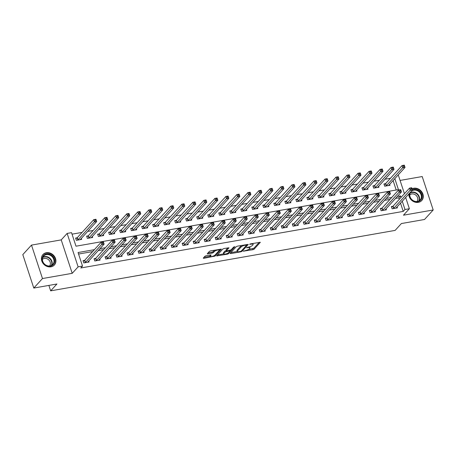 <?xml version="1.0" encoding="UTF-8"?>
<svg xmlns="http://www.w3.org/2000/svg" width="456" height="456" viewBox="0 0 456 456"><rect width="100%" height="100%" fill="white"/><g stroke="black" fill="none" stroke-linecap="round" stroke-linejoin="round"><path stroke-width="0.68" d="M243.373 251.159L252.932 249.7L254.135 249.175L260.336 242.301L250.566 243.846L249.677 244.319L251.279 244.159A3.118 0.889 161.8 0 1 253.148 244.382A3.118 0.889 161.8 0 1 252.955 244.866L252.442 245.425A3.118 0.889 161.8 0 1 248.583 247.106L246.548 247.682L248.104 247.631A3.118 0.889 161.8 0 1 249.973 247.853A3.118 0.889 161.8 0 1 249.78 248.343L249.267 248.902A3.118 0.889 161.8 0 1 245.408 250.583L243.373 251.159M50.975 266.823A7.741 6.618 42.4 0 0 54.378 264.999A7.741 6.618 42.4 0 0 54.577 256.597A7.741 6.618 42.4 0 0 46.341 252.727A7.741 6.618 42.4 0 0 42.944 254.556A7.741 6.618 42.4 0 0 42.744 262.958A7.741 6.618 42.4 0 0 50.975 266.823M408.781 194.028A7.741 6.618 42.4 0 0 418.346 202.356A7.741 6.618 42.4 0 0 421.749 200.532A7.741 6.618 42.4 0 0 421.948 192.13A7.741 6.618 42.4 0 0 413.712 188.26A7.741 6.618 42.4 0 0 412.059 188.79M206.175 255.696L204.966 256.221L203.245 258.107L203.769 258.33L215.181 256.01L221.382 249.136L210.592 250.857L209.389 251.381L207.246 253.815L212.194 253.12L213.402 252.59L214.434 251.461A2.605 0.747 161.8 0 1 217.096 250.179A2.605 0.747 161.8 0 1 219.222 250.241A2.605 0.747 161.8 0 1 219.062 250.652L215.015 255.075A2.605 0.747 161.8 0 1 212.353 256.357A2.605 0.747 161.8 0 1 210.227 256.295A2.605 0.747 161.8 0 1 210.393 255.89L211.128 254.995L210.541 254.927L206.175 255.696M33.795 288.055L22.8 254.619L31.492 245.106L42.482 278.542L33.795 288.055L56.92 283.997L50.662 290.848L395.124 230.4L401.383 223.548L424.507 219.49L433.2 209.977L403.469 215.198L409.374 208.728L404.974 209.498L403.235 211.402L80.792 267.985L82.53 266.082L78.124 266.857L67.135 233.421L71.541 232.651L75.992 246.206L398.436 189.622L394.81 178.598M42.482 278.542L72.219 273.326L78.124 266.857M230.137 253.388L230.662 253.61L240.865 251.82L242.073 251.29L248.275 244.416L237.485 246.137L236.282 246.662L230.137 253.388M227.419 254.18L216.634 255.901L222.836 249.022L224.038 248.497L228.992 247.802L226.438 250.68L226.963 250.903L231.067 249.871L233.66 247.032L234.914 246.713L228.627 253.65L227.419 254.18L227.196 253.507M433.2 209.977L422.205 176.546L400.072 180.428M403.235 211.402L400.499 203.091M399.268 199.346L398.778 197.847L395.523 198.417M389.977 199.392L384.511 200.349M378.964 201.324L373.498 202.282M367.952 203.256L362.486 204.22M356.94 205.189L351.473 206.152M345.927 207.121L340.461 208.084M334.915 209.053L329.449 210.016M323.902 210.985L318.436 211.949M312.89 212.918L307.424 213.881M301.878 214.85L296.411 215.813M290.865 216.782L285.399 217.746M279.853 218.715L274.387 219.678M268.84 220.647L263.374 221.61M257.828 222.585L252.362 223.543M246.816 224.517L241.349 225.475M235.803 226.45L230.337 227.407M224.791 228.382L219.325 229.339M213.778 230.314L208.312 231.272M202.766 232.246L197.3 233.204M191.754 234.179L186.287 235.136M180.741 236.111L175.275 237.069M169.729 238.043L164.263 239.001M158.716 239.976L153.25 240.933M147.704 241.908L142.238 242.866M136.697 243.84L131.225 244.798M125.685 245.773L120.213 246.73M114.673 247.705L109.201 248.662M103.66 249.637L98.188 250.595M92.648 251.57L78.569 254.038M392.821 206.3L391.39 206.551L392.132 208.814L397.415 207.885L397.073 206.842M381.809 208.232L380.378 208.483L381.119 210.746L386.403 209.817L386.061 208.774M370.796 210.165L369.366 210.415L370.107 212.678L375.391 211.749L375.049 210.706M359.784 212.097L358.353 212.348L359.094 214.611L364.378 213.682L364.036 212.638M348.772 214.029L347.341 214.28L348.082 216.543L353.366 215.614L353.024 214.571M337.759 215.962L336.328 216.212L337.07 218.475L342.353 217.546L342.011 216.503M326.747 217.894L325.316 218.145L326.057 220.408L331.341 219.478L330.999 218.435M315.734 219.826L314.304 220.077L315.045 222.34L320.329 221.411L319.987 220.368M304.722 221.758L303.291 222.009L304.032 224.272L309.316 223.343L308.974 222.3M293.71 223.691L292.279 223.942L293.02 226.204L298.304 225.275L297.962 224.232M282.697 225.623L281.266 225.88L282.007 228.137L287.297 227.208L286.949 226.165M271.685 227.555L270.254 227.812L270.995 230.069L276.285 229.14L275.937 228.097M260.672 229.488L259.242 229.744L259.983 232.001L265.272 231.072L264.925 230.029M249.66 231.42L248.229 231.676L248.97 233.934L254.26 233.005L253.912 231.961M238.648 233.358L237.217 233.609L237.958 235.866L243.247 234.937L242.9 233.894M227.635 235.29L226.204 235.541L226.945 237.798L232.235 236.869L231.887 235.826M216.623 237.223L215.192 237.473L215.933 239.731L221.223 238.801L220.881 237.758M205.61 239.155L204.18 239.406L204.921 241.663L210.21 240.734L209.868 239.696M194.598 241.087L193.167 241.338L193.908 243.595L199.198 242.666L198.856 241.629M183.586 243.019L182.155 243.27L182.896 245.527L188.185 244.598L187.843 243.561M172.573 244.952L171.142 245.203L171.883 247.46L177.173 246.531L176.831 245.493M161.561 246.884L160.13 247.135L160.871 249.392L166.161 248.463L165.819 247.426M150.548 248.816L149.118 249.067L149.859 251.324L155.148 250.395L154.806 249.358M139.542 250.749L138.105 250.999L138.846 253.257L144.136 252.333L143.794 251.29M128.529 252.681L127.093 252.932L127.834 255.189L133.124 254.266L132.781 253.222M117.517 254.613L116.08 254.864L116.821 257.121L122.111 256.198L121.769 255.155M106.504 256.546L105.068 256.796L105.809 259.054L111.099 258.13L110.757 257.087M95.492 258.478L94.056 258.729L94.797 260.986L100.086 260.062L99.744 259.019M84.48 260.41L83.043 260.661L83.784 262.918L89.074 261.995L88.732 260.952M390.444 178.285L384.978 179.242M379.432 180.217L373.966 181.174M368.419 182.149L362.953 183.107M357.407 184.081L351.941 185.039M346.395 186.014L340.928 186.971M335.382 187.946L329.916 188.904M324.37 189.878L318.904 190.836M313.357 191.811L307.891 192.768M302.345 193.743L296.879 194.701M291.333 195.675L285.866 196.633M280.32 197.608L274.854 198.565M269.308 199.54L263.842 200.503M258.295 201.472L252.829 202.435M247.283 203.404L241.817 204.368M236.271 205.337L230.804 206.3M225.258 207.269L219.792 208.232M214.246 209.201L208.78 210.165M203.233 211.134L197.767 212.097M192.221 213.066L186.755 214.029M181.209 214.998L175.742 215.962M170.196 216.931L164.73 217.894M159.184 218.863L153.718 219.826M148.171 220.801L142.705 221.758M137.159 222.733L131.693 223.691M126.147 224.665L120.68 225.623M115.134 226.598L109.668 227.555M104.122 228.53L98.656 229.488M93.109 230.462L87.643 231.42M82.097 232.395L72.037 234.162M396.201 190.015L393.072 180.502M385.394 183.711L383.963 183.962L384.704 186.219L389.988 185.29L389.646 184.252M374.382 185.643L372.951 185.894L373.692 188.151L378.976 187.228L378.634 186.185M363.369 187.576L361.939 187.826L362.68 190.084L367.963 189.16L367.621 188.117M352.357 189.508L350.926 189.759L351.667 192.016L356.951 191.092L356.609 190.049M341.344 191.44L339.914 191.691L340.655 193.948L345.939 193.025L345.597 191.982M330.332 193.372L328.901 193.623L329.642 195.88L334.926 194.957L334.584 193.914M319.32 195.305L317.889 195.556L318.63 197.813L323.914 196.889L323.572 195.846M308.307 197.237L306.877 197.488L307.618 199.745L312.901 198.822L312.56 197.779M297.295 199.169L295.864 199.42L296.605 201.677L301.889 200.754L301.547 199.711M286.282 201.102L284.852 201.352L285.593 203.61L290.877 202.686L290.535 201.643M275.27 203.034L273.839 203.285L274.58 205.548L279.864 204.619L279.522 203.575M264.258 204.966L262.827 205.217L263.568 207.48L268.852 206.551L268.51 205.508M253.245 206.899L251.815 207.149L252.556 209.412L257.839 208.483L257.498 207.44M242.233 208.831L240.802 209.082L241.543 211.345L246.827 210.415L246.485 209.372M231.22 210.763L229.79 211.014L230.531 213.277L235.815 212.348L235.473 211.305M220.208 212.695L218.777 212.946L219.518 215.209L224.808 214.28L224.46 213.237M209.196 214.628L207.765 214.879L208.506 217.141L213.796 216.212L213.448 215.169M198.183 216.56L196.753 216.811L197.494 219.074L202.783 218.145L202.435 217.102M187.171 218.492L185.74 218.743L186.481 221.006L191.771 220.077L191.423 219.034M176.159 220.425L174.728 220.675L175.469 222.938L180.758 222.009L180.411 220.966M165.146 222.357L163.715 222.608L164.456 224.871L169.746 223.942L169.404 222.898M154.134 224.289L152.703 224.546L153.444 226.803L158.734 225.874L158.392 224.831M143.121 226.222L141.691 226.478L142.432 228.735L147.721 227.806L147.379 226.763M132.109 228.154L130.678 228.41L131.419 230.668L136.709 229.738L136.367 228.695M121.096 230.086L119.666 230.343L120.407 232.6L125.696 231.671L125.354 230.628M110.084 232.024L108.653 232.275L109.394 234.532L114.684 233.603L114.342 232.56M99.072 233.956L97.641 234.207L98.382 236.464L103.672 235.535L103.33 234.492M88.059 235.889L86.629 236.14L87.37 238.397L92.659 237.468L92.317 236.425M77.053 237.821L75.616 238.072L76.357 240.329L81.647 239.4L81.305 238.363M48.872 285.41L50.662 290.848M72.219 273.326L61.224 239.89L31.492 245.106M61.224 239.89L67.135 233.421M397.723 175.406L398.384 175.292L404.432 193.692M94.386 249.666L78.073 252.527L82.53 266.082M401.006 197.442L400.516 195.943L397.262 196.519M391.715 197.488L386.249 198.451M380.703 199.42L375.237 200.383M369.691 201.352L364.224 202.316M358.678 203.285L353.212 204.248M347.666 205.217L342.2 206.18M336.653 207.155L331.187 208.113M325.641 209.087L320.175 210.045M314.629 211.02L309.162 211.977M303.616 212.952L298.15 213.91M292.604 214.884L287.137 215.842M281.591 216.817L276.125 217.774M270.579 218.749L265.113 219.706M259.567 220.681L254.1 221.639M248.554 222.613L243.088 223.571M237.542 224.546L232.075 225.503M226.529 226.478L221.063 227.436M215.517 228.41L210.051 229.368M204.505 230.343L199.038 231.3M193.492 232.275L188.026 233.233M182.48 234.207L177.013 235.165M171.467 236.14L166.001 237.097M160.455 238.072L154.989 239.029M149.443 240.004L143.976 240.962M138.43 241.936L132.964 242.894M127.418 243.869L121.951 244.826M116.405 245.801L110.939 246.759M105.399 247.733L99.927 248.691M404.974 209.498L402.238 201.187M405.663 197.437L409.374 208.728M398.778 197.847L400.516 195.943M249.973 247.853L249.677 246.947A3.118 0.889 161.8 0 0 249.626 246.861M253.148 244.382L252.852 243.475A3.118 0.889 161.8 0 0 252.841 243.447M248.389 249.54L253.838 248.275L259.282 242.313M246.656 245.043L247.22 244.433M230.839 252.624L237.28 251.49M240.392 251.461L241.235 251.096L246.628 245.191L245.009 245.26A3.118 0.889 161.8 0 0 241.15 246.941L237.462 250.971A3.118 0.889 161.8 0 0 237.268 251.461A3.118 0.889 161.8 0 0 239.138 251.683L240.392 251.461M241.731 245.396A3.118 0.889 161.8 0 0 240.853 246.035L241.15 246.941M237.268 251.461L236.972 250.555A3.118 0.889 161.8 0 1 237.166 250.07L240.853 246.035M223.679 253.878L217.392 254.984M227.937 247.813L226.142 249.774L226.381 250.834M230.764 250.087L229.961 250.965M223.856 253.507A2.605 0.747 161.8 0 0 223.691 253.918A2.605 0.747 161.8 0 0 225.817 253.981A2.605 0.747 161.8 0 0 228.479 252.698L229.904 251.136L229.385 250.914L225.281 251.951L223.856 253.507L223.56 252.607A2.605 0.747 161.8 0 0 223.394 253.012L223.691 253.918M223.56 252.607L224.985 251.045L226.273 250.509M210.068 255.012A2.605 0.747 161.8 0 0 209.931 255.394L210.227 256.295M214.668 250.144A2.605 0.747 161.8 0 0 214.138 250.561L214.434 251.461M208.004 252.898L211.897 252.214L213.106 251.689L214.138 250.561M219.233 250.344L220.328 249.153M203.946 257.344L210.21 256.243M388.558 185.546L405.031 167.415L402.83 167.802L402.084 165.539L385.679 183.5L384.14 184.503M403.423 165.608L402.084 165.539L404.29 165.152L405.031 167.415L404.301 165.454L403.423 165.608L403.72 166.514L404.597 166.355M403.72 166.514L386.135 185.968M404.301 165.454L404.29 165.152M391.567 207.092L393.106 206.089L409.511 188.134L411.717 187.747L412.458 190.004L395.985 208.135M412.024 188.949L412.458 190.004L410.257 190.391L409.511 188.134L410.85 188.197L411.147 189.103L412.024 188.949L411.728 188.043L410.85 188.197M393.562 208.557L411.147 189.103M411.717 187.747L411.728 188.043M377.545 187.479L394.018 169.347L391.818 169.735L391.071 167.472L374.667 185.432L373.128 186.436M392.411 167.54L391.071 167.472L393.277 167.084L394.018 169.347L393.289 167.386L392.411 167.54L392.707 168.446L393.585 168.287M392.707 168.446L375.123 187.9M393.289 167.386L393.277 167.084M366.533 189.411L383.006 171.279L380.806 171.667L380.059 169.404L363.654 187.365L362.115 188.368M381.398 169.472L380.059 169.404L382.265 169.016L383.006 171.279L382.276 169.319L381.398 169.472L381.695 170.379L382.573 170.219M381.695 170.379L364.11 189.833M382.276 169.319L382.265 169.016M355.52 191.343L371.993 173.212L369.793 173.599L369.046 171.336L352.642 189.297L351.103 190.3M370.386 171.405L369.046 171.336L371.252 170.949L371.993 173.212L371.264 171.251L370.386 171.405L370.682 172.311L371.56 172.151M370.682 172.311L353.098 191.765M371.264 171.251L371.252 170.949M380.555 209.025L382.094 208.021L398.498 190.066L400.704 189.679L401.445 191.936L384.972 210.068M401.012 190.882L401.445 191.936L399.245 192.324L398.498 190.066L399.838 190.129L400.134 191.035L401.012 190.882L400.716 189.975L399.838 190.129M382.55 210.49L400.134 191.035M400.704 189.679L400.716 189.975M369.542 210.957L371.081 209.954L387.486 191.999L389.692 191.611L390.433 193.868L373.96 212M390 192.814L390.433 193.868L388.233 194.256L387.486 191.999L388.825 192.061L389.122 192.968L390 192.814L389.703 191.908L388.825 192.061M371.537 212.422L389.122 192.968M389.692 191.611L389.703 191.908M358.53 212.889L360.069 211.886L376.474 193.931L378.679 193.543L379.42 195.801L362.947 213.932M378.987 194.746L379.42 195.801L377.22 196.188L376.474 193.931L377.813 193.994L378.109 194.9L378.987 194.746L378.691 193.84L377.813 193.994M360.525 214.36L378.109 194.9M378.679 193.543L378.691 193.84M344.508 193.276L360.981 175.144L358.781 175.531L358.034 173.269L341.63 191.229L340.09 192.232M359.374 173.337L358.034 173.269L360.24 172.887L360.981 175.144L360.251 173.183L359.374 173.337L359.67 174.243L360.548 174.089M359.67 174.243L342.085 193.697M360.251 173.183L360.24 172.887M347.518 214.822L349.057 213.824L365.461 195.863L367.667 195.476L368.408 197.733L351.935 215.865M367.975 196.678L368.408 197.733L366.208 198.121L365.461 195.863L366.801 195.926L367.097 196.832L367.975 196.678L367.678 195.772L366.801 195.926M349.513 216.292L367.097 196.832M367.667 195.476L367.678 195.772M412.429 189.918A6.697 5.728 -137.6 0 1 419.326 191.132A6.697 5.728 -137.6 0 1 421.903 197.761A6.697 5.728 -137.6 0 1 414.515 201.415A6.697 5.728 -137.6 0 1 409.602 193.469A6.697 5.728 -137.6 0 1 409.722 192.996M421.276 197.79A6.202 5.301 42.4 0 0 418.004 191.03A6.202 5.301 42.4 0 0 410.998 191.617A6.202 5.301 42.4 0 0 409.881 193.817A6.202 5.301 42.4 0 0 413.153 200.577A6.202 5.301 42.4 0 0 420.158 199.99A6.202 5.301 42.4 0 0 421.276 197.79M409.767 194.934A4.885 4.172 -137.6 0 1 415.234 194.718A4.885 4.172 -137.6 0 1 417.69 199.967A4.885 4.172 -137.6 0 1 416.966 201.512M421.099 201.136A7.695 6.572 42.4 0 0 421.429 200.805A7.695 6.572 42.4 0 0 422.815 198.075A7.695 6.572 42.4 0 0 419.942 190.545A7.695 6.572 42.4 0 0 412.127 188.995M50.388 266.179A6.697 5.728 -137.6 0 1 42.436 261.123A6.697 5.728 -137.6 0 1 46.375 253.981A6.697 5.728 -137.6 0 1 54.327 259.036A6.697 5.728 -137.6 0 1 50.388 266.179M46.352 254.625A6.202 5.301 42.4 0 0 43.628 256.09A6.202 5.301 42.4 0 0 43.468 262.821A6.202 5.301 42.4 0 0 50.063 265.916A6.202 5.301 42.4 0 0 52.788 264.457A6.202 5.301 42.4 0 0 52.947 257.725A6.202 5.301 42.4 0 0 46.352 254.625M42.397 259.401A4.885 4.172 -137.6 0 1 44.374 258.421A4.885 4.172 -137.6 0 1 49.487 260.746A4.885 4.172 -137.6 0 1 49.596 265.979M53.728 265.603A7.695 6.572 42.4 0 0 54.059 265.272A7.695 6.572 42.4 0 0 54.258 256.922A7.695 6.572 42.4 0 0 46.079 253.08A7.695 6.572 42.4 0 0 42.704 254.893A7.695 6.572 42.4 0 0 42.397 255.252M333.496 195.208L349.969 177.076L347.768 177.464L347.022 175.201L330.617 193.162L329.078 194.165M348.361 175.269L347.022 175.201L349.228 174.819L349.969 177.076L349.239 175.115L348.361 175.269L348.658 176.176L349.535 176.022M348.658 176.176L331.073 195.63M349.239 175.115L349.228 174.819M336.505 216.754L338.044 215.756L354.449 197.796L356.655 197.408L357.396 199.665L340.923 217.797M356.962 198.611L357.396 199.665L355.195 200.053L354.449 197.796L355.788 197.858L356.085 198.765L356.962 198.611L356.666 197.704L355.788 197.858M338.5 218.225L356.085 198.765M356.655 197.408L356.666 197.704M322.483 197.14L338.956 179.008L336.756 179.396L336.009 177.133L319.605 195.094L318.066 196.097M337.349 177.202L336.009 177.133L338.215 176.751L338.956 179.008L338.227 177.048L337.349 177.202L337.645 178.108L338.523 177.954M337.645 178.108L320.061 197.562M338.227 177.048L338.215 176.751M325.493 218.686L327.032 217.689L343.436 199.728L345.642 199.34L346.383 201.598L329.91 219.729M345.95 200.543L346.383 201.598L344.183 201.985L343.436 199.728L344.776 199.791L345.072 200.697L345.95 200.543L345.654 199.637L344.776 199.791M327.493 220.157L345.072 200.697M345.642 199.34L345.654 199.637M311.471 199.072L327.944 180.941L325.744 181.328L324.997 179.065L308.592 197.026L307.053 198.029M326.336 179.134L324.997 179.065L327.203 178.684L327.944 180.941L327.214 178.98L326.336 179.134L326.633 180.04L327.511 179.886M326.633 180.04L309.048 199.494M327.214 178.98L327.203 178.684M314.48 220.618L316.019 219.621L332.424 201.66L334.63 201.273L335.371 203.53L318.898 221.662M334.938 202.475L335.371 203.53L333.171 203.917L332.424 201.66L333.763 201.729L334.06 202.629L334.938 202.475L334.641 201.569L333.763 201.729M316.481 222.089L334.06 202.629M334.63 201.273L334.641 201.569M300.458 201.005L316.931 182.873L314.731 183.261L313.984 180.998L297.58 198.958L296.041 199.962M315.324 181.066L313.984 180.998L316.19 180.616L316.931 182.873L316.202 180.912L315.324 181.066L315.62 181.972L316.498 181.819M315.62 181.972L298.036 201.427M316.202 180.912L316.19 180.616M303.468 222.551L305.007 221.553L321.412 203.593L323.617 203.205L324.358 205.462L307.885 223.594M323.925 204.408L324.358 205.462L322.158 205.85L321.412 203.593L322.751 203.661L323.047 204.562L323.925 204.408L323.629 203.501L322.751 203.661M305.469 224.021L323.047 204.562M323.617 203.205L323.629 203.501M289.446 202.937L305.919 184.805L303.719 185.193L302.972 182.93L286.567 200.891L285.029 201.894M304.312 182.998L302.972 182.93L305.178 182.548L305.919 184.805L305.189 182.845L304.312 182.998L304.608 183.905L305.486 183.751M304.608 183.905L287.023 203.359M305.189 182.845L305.178 182.548M292.456 224.483L293.995 223.486L310.399 205.525L312.605 205.137L313.346 207.394L296.873 225.526M312.913 206.34L313.346 207.394L311.146 207.782L310.399 205.525L311.739 205.593L312.035 206.494L312.913 206.34L312.616 205.434L311.739 205.593M294.456 225.954L312.035 206.494M312.605 205.137L312.616 205.434M278.434 204.869L294.907 186.738L292.706 187.125L291.96 184.868L275.555 202.823L274.016 203.826M293.299 184.931L291.96 184.868L294.166 184.48L294.907 186.738L294.177 184.777L293.299 184.931L293.596 185.837L294.473 185.683M293.596 185.837L276.017 205.291M294.177 184.777L294.166 184.48M281.443 226.415L282.982 225.418L299.387 207.457L301.593 207.07L302.334 209.327L285.861 227.458M301.9 208.272L302.334 209.327L300.133 209.714L299.387 207.457L300.726 207.526L301.023 208.426L301.9 208.272L301.604 207.366L300.726 207.526M283.444 227.886L301.023 208.426M301.593 207.07L301.604 207.366M267.421 206.802L283.894 188.67L281.694 189.058L280.947 186.8L264.543 204.755L263.004 205.759M282.287 186.863L280.947 186.8L283.153 186.413L283.894 188.67L283.165 186.709L282.287 186.863L282.583 187.769L283.461 187.615M282.583 187.769L265.004 207.224M283.165 186.709L283.153 186.413M270.431 228.348L271.97 227.35L288.374 209.389L290.58 209.002L291.321 211.259L274.848 229.391M290.888 210.205L291.321 211.259L289.121 211.647L288.374 209.389L289.714 209.458L290.01 210.358L290.888 210.205L290.592 209.304L289.714 209.458M272.431 229.818L290.01 210.358M290.58 209.002L290.592 209.304M256.409 208.734L272.882 190.602L270.682 190.99L269.935 188.733L253.53 206.688L251.991 207.691M271.274 188.795L269.935 188.733L272.141 188.345L272.882 190.602L272.152 188.641L271.274 188.795L271.571 189.702L272.449 189.548M271.571 189.702L253.992 209.156M272.152 188.641L272.141 188.345M259.418 230.28L260.957 229.282L277.362 211.322L279.568 210.934L280.309 213.191L263.836 231.323M279.876 212.137L280.309 213.191L278.109 213.579L277.362 211.322L278.701 211.39L278.998 212.291L279.876 212.137L279.579 211.236L278.701 211.39M261.419 231.751L278.998 212.291M279.568 210.934L279.579 211.236M245.396 210.666L261.869 192.535L259.669 192.922L258.922 190.665L242.518 208.62L240.979 209.623M260.262 190.728L258.922 190.665L261.128 190.277L261.869 192.535L261.14 190.574L260.262 190.728L260.558 191.634L261.436 191.48M260.558 191.634L242.98 211.088M261.14 190.574L261.128 190.277M248.406 232.212L249.945 231.215L266.355 213.254L268.555 212.866L269.296 215.124L252.823 233.255M268.863 214.069L269.296 215.124L267.096 215.511L266.355 213.254L267.689 213.322L267.985 214.223L268.863 214.069L268.567 213.169L267.689 213.322M250.407 233.683L267.985 214.223M268.555 212.866L268.567 213.169M234.384 212.599L250.857 194.467L248.657 194.855L247.91 192.597L231.505 210.552L229.966 211.555M249.25 192.66L247.91 192.597L250.116 192.21L250.857 194.467L250.127 192.506L249.25 192.66L249.546 193.566L250.424 193.412M249.546 193.566L231.967 213.026M250.127 192.506L250.116 192.21M237.394 234.145L238.933 233.147L255.343 215.186L257.543 214.799L258.284 217.056L241.811 235.188M257.857 216.001L258.284 217.056L256.084 217.444L255.343 215.186L256.677 215.255L256.973 216.155L257.857 216.001L257.555 215.101L256.677 215.255M239.394 235.615L256.973 216.155M257.543 214.799L257.555 215.101M223.372 214.531L239.845 196.399L237.644 196.787L236.898 194.53L220.493 212.485L218.954 213.488M238.237 194.592L236.898 194.53L239.104 194.142L239.845 196.399L239.115 194.438L238.237 194.592L238.534 195.499L239.411 195.345M238.534 195.499L220.955 214.958M239.115 194.438L239.104 194.142M226.381 236.077L227.92 235.079L244.33 217.119L246.531 216.731L247.272 218.994L230.799 237.12M246.844 217.934L247.272 218.994L245.071 219.376L244.33 217.119L245.664 217.187L245.961 218.088L246.844 217.934L246.542 217.033L245.664 217.187M228.382 237.547L245.961 218.088M246.531 216.731L246.542 217.033M212.359 216.463L228.832 198.331L226.632 198.719L225.885 196.462L209.481 214.423L207.942 215.42M227.225 196.525L225.885 196.462L228.091 196.074L228.832 198.331L228.103 196.371L227.225 196.525L227.521 197.431L228.399 197.277M227.521 197.431L209.942 216.891M228.103 196.371L228.091 196.074M215.369 238.009L216.908 237.012L233.318 219.051L235.518 218.663L236.259 220.926L219.786 239.052M235.832 219.866L236.259 220.926L234.059 221.308L233.318 219.051L234.652 219.119L234.948 220.02L235.832 219.866L235.53 218.965L234.652 219.119M217.369 239.48L234.948 220.02M235.518 218.663L235.53 218.965M201.347 218.395L217.82 200.264L215.62 200.651L214.879 198.394L198.468 216.355L196.929 217.352M216.212 198.457L214.879 198.394L217.079 198.007L217.82 200.264L217.09 198.303L216.212 198.457L216.509 199.363L217.387 199.209M216.509 199.363L198.93 218.823M217.09 198.303L217.079 198.007M204.356 239.941L205.895 238.944L222.306 220.983L224.506 220.596L225.247 222.859L208.774 240.985M224.819 221.798L225.247 222.859L223.047 223.24L222.306 220.983L223.639 221.052L223.936 221.952L224.819 221.798L224.517 220.898L223.639 221.052M206.357 241.412L223.936 221.952M224.506 220.596L224.517 220.898M190.334 220.328L206.807 202.196L204.607 202.584L203.866 200.326L187.456 218.287L185.917 219.285M205.2 200.395L203.866 200.326L206.066 199.939L206.807 202.196L206.078 200.235L205.2 200.395L205.496 201.295L206.38 201.142M205.496 201.295L187.918 220.755M206.078 200.235L206.066 199.939M193.344 241.879L194.883 240.876L211.293 222.916L213.493 222.528L214.234 224.791L197.761 242.917M213.807 223.731L214.234 224.791L212.034 225.173L211.293 222.916L212.627 222.984L212.923 223.885L213.807 223.731L213.505 222.83L212.627 222.984M195.345 243.344L212.923 223.885M213.493 222.528L213.505 222.83M179.322 222.26L195.795 204.128L193.595 204.516L192.854 202.259L176.444 220.219L174.904 221.217M194.188 202.327L192.854 202.259L195.054 201.871L195.795 204.128L195.065 202.168L194.188 202.327L194.484 203.228L195.367 203.074M194.484 203.228L176.905 222.688M195.065 202.168L195.054 201.871M182.332 243.812L183.871 242.809L200.281 224.848L202.481 224.46L203.222 226.723L186.749 244.855M202.795 225.663L203.222 226.723L201.022 227.105L200.281 224.848L201.615 224.916L201.911 225.817L202.795 225.663L202.492 224.762L201.615 224.916M184.332 245.277L201.911 225.817M202.481 224.46L202.492 224.762M168.31 224.192L184.783 206.061L182.582 206.448L181.841 204.191L165.431 222.152L163.892 223.149M183.175 204.26L181.841 204.191L184.042 203.803L184.783 206.061L184.053 204.1L183.175 204.26L183.472 205.16L184.355 205.006M183.472 205.16L165.893 224.62M184.053 204.1L184.042 203.803M171.319 245.744L172.858 244.741L189.268 226.78L191.469 226.393L192.21 228.655L175.737 246.787M191.782 227.595L192.21 228.655L190.01 229.037L189.268 226.78L190.602 226.849L190.899 227.749L191.782 227.595L191.48 226.695L190.602 226.849M173.32 247.209L190.899 227.749M191.469 226.393L191.48 226.695M157.297 226.125L173.77 207.993L171.57 208.381L170.829 206.123L154.419 224.084L152.88 225.082M172.163 206.192L170.829 206.123L173.029 205.736L173.77 207.993L173.041 206.032L172.163 206.192L172.459 207.092L173.343 206.938M172.459 207.092L154.88 226.552M173.041 206.032L173.029 205.736M160.307 247.676L161.846 246.673L178.256 228.712L180.456 228.325L181.197 230.588L164.724 248.719M180.77 229.528L181.197 230.588L178.997 230.975L178.256 228.712L179.59 228.781L179.886 229.681L180.77 229.528L180.473 228.627L179.59 228.781M162.307 249.141L179.886 229.681M180.456 228.325L180.473 228.627M146.285 228.057L162.758 209.925L160.558 210.313L159.817 208.056L143.406 226.016L141.867 227.014M161.15 208.124L159.817 208.056L162.017 207.668L162.758 209.925L162.028 207.97L161.15 208.124L161.447 209.025L162.33 208.871M161.447 209.025L143.868 228.484M162.028 207.97L162.017 207.668M149.294 249.609L150.833 248.605L167.244 230.645L169.444 230.257L170.185 232.52L153.712 250.652M169.757 231.46L170.185 232.52L167.985 232.908L167.244 230.645L168.577 230.713L168.874 231.619L169.757 231.46L169.461 230.559L168.577 230.713M151.295 251.074L168.874 231.619M169.444 230.257L169.461 230.559M135.272 229.989L151.745 211.858L149.545 212.245L148.804 209.988L132.394 227.949L130.855 228.946M150.138 210.056L148.804 209.988L151.004 209.6L151.745 211.858L151.016 209.902L150.138 210.056L150.434 210.957L151.318 210.803M150.434 210.957L132.856 230.417M151.016 209.902L151.004 209.6M138.282 251.541L139.821 250.538L156.231 232.577L158.431 232.189L159.172 234.452L142.699 252.584M158.745 233.392L159.172 234.452L156.972 234.84L156.231 232.577L157.565 232.645L157.861 233.552L158.745 233.392L158.449 232.492L157.565 232.645M140.283 253.006L157.861 233.552M158.431 232.189L158.449 232.492M124.26 231.922L140.733 213.79L138.533 214.177L137.792 211.92L121.381 229.881L119.842 230.878M139.126 211.989L137.792 211.92L139.992 211.533L140.733 213.79L140.003 211.835L139.126 211.989L139.422 212.889L140.305 212.735M139.422 212.889L121.843 232.349M140.003 211.835L139.992 211.533M127.27 253.473L128.809 252.47L145.219 234.509L147.419 234.122L148.16 236.385L131.687 254.516M147.733 235.325L148.16 236.385L145.96 236.772L145.219 234.509L146.553 234.578L146.849 235.484L147.733 235.325L147.436 234.424L146.553 234.578M129.27 254.938L146.849 235.484M147.419 234.122L147.436 234.424M113.248 233.854L129.721 215.722L127.52 216.11L126.779 213.853L110.369 231.813L108.83 232.811M128.113 213.921L126.779 213.853L128.98 213.465L129.721 215.722L128.991 213.767L128.113 213.921L128.41 214.822L129.293 214.668M128.41 214.822L110.831 234.281M128.991 213.767L128.98 213.465M116.257 255.406L117.796 254.402L134.206 236.442L136.407 236.054L137.148 238.317L120.675 256.449M136.72 237.257L137.148 238.317L134.947 238.705L134.206 236.442L135.54 236.51L135.837 237.416L136.72 237.257L136.424 236.356L135.54 236.51M118.258 256.87L135.837 237.416M136.407 236.054L136.424 236.356M102.235 235.786L118.708 217.66L116.508 218.042L115.767 215.785L99.357 233.746L97.818 234.743M117.101 215.853L115.767 215.785L117.967 215.397L118.708 217.66L117.984 215.699L117.101 215.853L117.397 216.754L118.281 216.6M117.397 216.754L99.818 236.214M117.984 215.699L117.967 215.397M105.245 257.338L106.784 256.335L123.194 238.374L125.394 237.992L126.135 240.249L109.662 258.381M125.708 239.195L126.135 240.249L123.935 240.637L123.194 238.374L124.528 238.442L124.824 239.349L125.708 239.195L125.411 238.288L124.528 238.442M107.245 258.803L124.824 239.349M125.394 237.992L125.411 238.288M91.223 237.718L107.696 219.592L105.496 219.974L104.755 217.717L88.344 235.678L86.805 236.675M106.088 217.786L104.755 217.717L106.955 217.33L107.696 219.592L106.972 217.632L106.088 217.786L106.385 218.686L107.268 218.532M106.385 218.686L88.806 238.146M106.972 217.632L106.955 217.33M94.232 259.27L95.771 258.267L112.182 240.306L114.382 239.924L115.123 242.182L98.65 260.313M114.695 241.127L115.123 242.182L112.923 242.569L112.182 240.306L113.515 240.375L113.812 241.281L114.695 241.127L114.399 240.221L113.515 240.375M96.233 260.735L113.812 241.281M114.382 239.924L114.399 240.221M80.21 239.651L96.683 221.525L94.483 221.907L93.742 219.649L77.332 237.61L75.793 238.608M95.076 219.718L93.742 219.649L95.942 219.262L96.683 221.525L95.959 219.564L95.076 219.718L95.372 220.618L96.256 220.465M95.372 220.618L77.794 240.078M95.959 219.564L95.942 219.262M83.22 261.202L84.759 260.199L101.169 242.239L103.369 241.857L104.11 244.114L87.637 262.246M103.683 243.059L104.11 244.114L101.91 244.501L101.169 242.239L102.503 242.307L102.799 243.213L103.683 243.059L103.387 242.153L102.503 242.307M85.221 262.667L102.799 243.213M103.369 241.857L103.387 242.153M243.635 250.982L243.743 251.313M249.979 244.034L250.087 244.365M246.804 247.511L246.913 247.842M247.967 247.215L248.104 247.631M251.142 243.743L251.279 244.159M253.838 248.275L254.135 249.175M252.635 248.799L252.932 249.7M241.805 250.475L242.073 251.29M240.722 251.376L240.865 251.82M230.468 253.023L230.662 253.61M246.126 244.621L246.263 245.037M244.872 244.843L245.009 245.26M237.166 250.07L237.462 250.971M217.022 255.383L217.216 255.97M226.142 249.774L226.438 250.68M228.353 252.823L228.627 253.65M229.248 250.504L229.385 250.914M226.187 250.521L226.484 251.427M224.985 251.045L225.281 251.951M210.102 255.007L210.393 255.89M213.106 251.689L213.402 252.59M211.897 252.214L212.194 253.12M207.64 253.297L207.828 253.884M214.907 255.183L215.181 256.01M213.756 255.873L213.972 256.54M203.575 257.743L203.769 258.33M385.679 183.5L386.42 185.757M385.485 183.654L386.226 185.911M393.653 208.506L392.912 206.243M393.847 208.352L393.106 206.089M374.667 185.432L375.408 187.69M374.473 185.586L375.214 187.843M363.654 187.365L364.395 189.622M363.46 187.519L364.202 189.776M352.642 189.297L353.383 191.554M352.448 189.451L353.189 191.708M382.641 210.438L381.9 208.175M382.835 210.284L382.094 208.021M371.629 212.371L370.888 210.108M371.822 212.217L371.081 209.954M360.616 214.303L359.875 212.04M360.81 214.149L360.069 211.886M341.63 191.229L342.37 193.486M341.436 191.383L342.177 193.64M349.604 216.235L348.863 213.972M349.798 216.081L349.057 213.824M410.24 192.745A6.202 5.301 -137.6 0 1 416.847 193.458A6.202 5.301 -137.6 0 1 419.463 199.774A6.202 5.301 -137.6 0 1 419.104 200.845M418.693 201.062A6.002 5.13 42.4 0 0 419.104 199.899A6.002 5.13 42.4 0 0 416.51 193.737A6.002 5.13 42.4 0 0 410.064 193.173M42.87 257.212A6.202 5.301 -137.6 0 1 44.54 256.608A6.202 5.301 -137.6 0 1 50.673 259.071A6.202 5.301 -137.6 0 1 51.733 265.312M51.323 265.529A6.002 5.13 42.4 0 0 50.411 259.43A6.002 5.13 42.4 0 0 44.431 256.979A6.002 5.13 42.4 0 0 42.693 257.64M330.617 193.162L331.358 195.424M330.423 193.315L331.164 195.573M338.591 218.167L337.85 215.905M338.785 218.014L338.044 215.756M319.605 195.094L320.346 197.357M319.411 195.248L320.152 197.505M327.579 220.1L326.838 217.837M327.773 219.946L327.032 217.689M308.592 197.026L309.333 199.289M308.398 197.18L309.139 199.437M316.567 222.032L315.826 219.769M316.76 221.878L316.019 219.621M297.58 198.958L298.321 201.221M297.386 199.112L298.127 201.37M305.554 223.964L304.813 221.707M305.748 223.81L305.007 221.553M286.567 200.891L287.308 203.154M286.374 201.045L287.115 203.308M294.542 225.897L293.801 223.639M294.736 225.743L293.995 223.486M275.555 202.823L276.296 205.086M275.361 202.977L276.102 205.24M283.529 227.829L282.788 225.572M283.723 227.675L282.982 225.418M264.543 204.755L265.284 207.018M264.349 204.909L265.09 207.172M272.517 229.761L271.776 227.504M272.711 229.607L271.97 227.35M253.53 206.688L254.271 208.951M253.336 206.842L254.077 209.105M261.505 231.694L260.764 229.436M261.698 231.54L260.957 229.282M242.518 208.62L243.259 210.883M242.324 208.774L243.065 211.037M250.492 233.626L249.751 231.369M250.686 233.472L249.945 231.215M231.505 210.552L232.246 212.815M231.312 210.706L232.053 212.969M239.48 235.558L238.739 233.301M239.674 235.404L238.933 233.147M220.493 212.485L221.234 214.747M220.299 212.638L221.04 214.901M228.467 237.49L227.726 235.233M228.661 237.337L227.92 235.079M209.481 214.423L210.222 216.68M209.287 214.571L210.028 216.834M217.455 239.423L216.714 237.166M217.649 239.269L216.908 237.012M198.468 216.355L199.209 218.612M198.274 216.503L199.015 218.766M206.443 241.355L205.702 239.098M206.636 241.201L205.895 238.944M187.456 218.287L188.197 220.544M187.262 218.435L188.003 220.698M195.43 243.287L194.689 241.03M195.624 243.133L194.883 240.876M176.444 220.219L177.184 222.477M176.25 220.368L176.991 222.631M184.418 245.22L183.677 242.962M184.612 245.066L183.871 242.809M165.431 222.152L166.172 224.409M165.237 222.306L165.978 224.563M173.405 247.152L172.664 244.895M173.599 246.998L172.858 244.741M154.419 224.084L155.16 226.341M154.225 224.238L154.966 226.495M162.393 249.084L161.652 246.827M162.587 248.93L161.846 246.673M143.406 226.016L144.147 228.274M143.212 226.17L143.953 228.427M151.381 251.017L150.64 248.759M151.574 250.863L150.833 248.605M132.394 227.949L133.135 230.206M132.2 228.103L132.941 230.36M140.368 252.949L139.627 250.692M140.562 252.795L139.821 250.538M121.381 229.881L122.122 232.138M121.188 230.035L121.929 232.292M129.356 254.881L128.615 252.624M129.55 254.727L128.809 252.47M110.369 231.813L111.11 234.07M110.175 231.967L110.916 234.224M118.343 256.813L117.602 254.556M118.537 256.66L117.796 254.402M99.357 233.746L100.098 236.003M99.163 233.899L99.904 236.157M107.331 258.746L106.59 256.489M107.525 258.592L106.784 256.335M88.344 235.678L89.085 237.935M88.15 235.832L88.891 238.089M96.319 260.678L95.578 258.421M96.512 260.53L95.771 258.267M77.332 237.61L78.073 239.867M77.138 237.764L77.879 240.021M85.312 262.61L84.565 260.353M85.5 262.462L84.759 260.199M246.496 244.558L246.673 245.089M229.778 250.407L229.966 250.988M218.943 249.392L219.222 250.241"/></g></svg>
